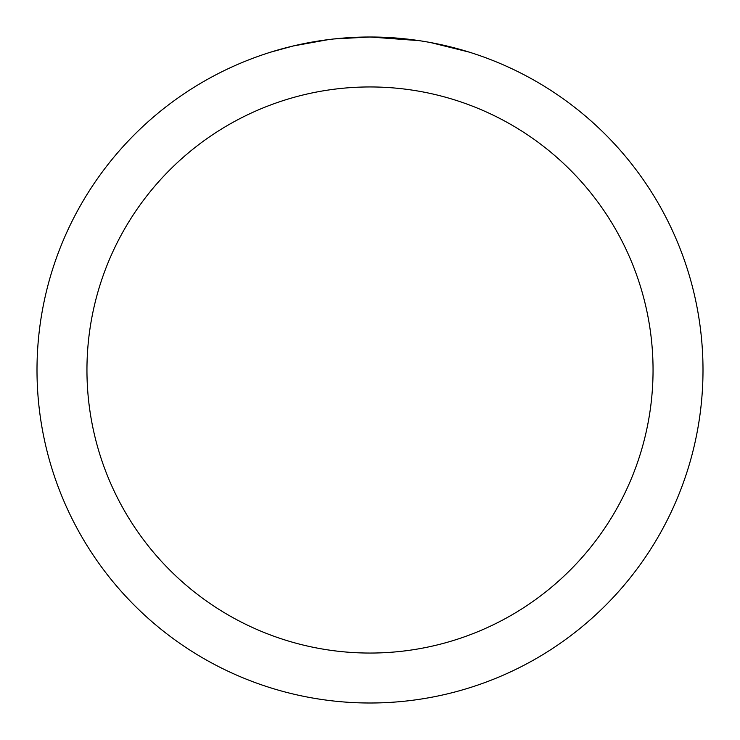 <?xml version="1.0" encoding="UTF-8"?>
<svg xmlns="http://www.w3.org/2000/svg" width="740" height="740" viewBox="0 0 740 740"><rect width="100%" height="100%" fill="white"/><g stroke="black" fill="none" stroke-linecap="round" stroke-linejoin="round"><path stroke-width="1.11" d="M376.642 37.065L381.276 37.194M411.005 39.535L412.411 39.71M419.229 40.654L370 37A333 333 0 0 1 703 370A333 333 0 0 1 370 703A333 333 0 0 1 37 370A333 333 0 0 1 370 37L334.008 38.952M430.726 42.587L468.929 52.041M370 86.95A283.05 283.05 0 0 1 653.05 370A283.05 283.05 0 0 1 370 653.05A283.05 283.05 0 0 1 86.95 370A283.05 283.05 0 0 1 370 86.95M332.445 39.127L328.384 39.608M271.081 52.041L293.401 45.935L328.384 39.618M345.589 37.897L347.43 37.768M320.216 40.746L326.34 39.877"/></g></svg>
